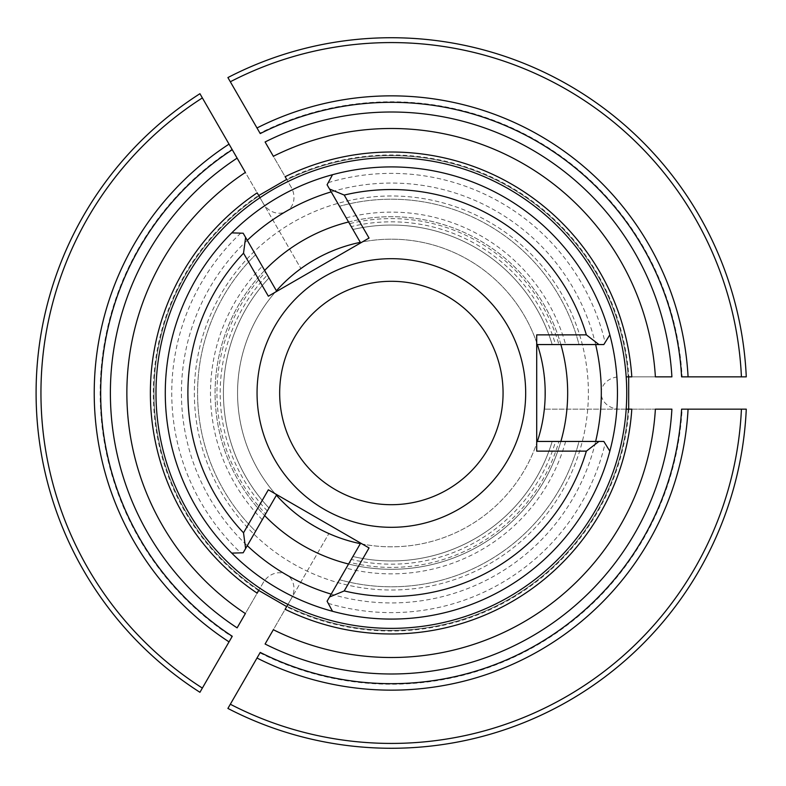 <?xml version="1.0" encoding="UTF-8"?>
<svg xmlns="http://www.w3.org/2000/svg" width="786" height="786" viewBox="0 0 786 786"><rect width="100%" height="100%" fill="white"/><g stroke="black" fill="none" stroke-linecap="round" stroke-linejoin="round"><path stroke-width="0.59" stroke-dasharray="3.93 2.95" d="M265.088 644.019L286.929 606.183A237.392 237.392 0 0 0 628.211 409.152L628.869 409.152A238.05 238.05 0 0 1 286.605 606.753L286.929 606.183A237.392 237.392 0 0 0 628.211 409.152L655.386 409.152M671.892 409.152L628.211 409.152A237.392 237.392 0 0 1 286.929 606.183L273.341 629.724M231.998 149.271L232.263 149.723A290.682 290.682 0 0 0 232.263 636.277L202.356 688.084A350.438 350.438 0 0 1 202.356 97.916L231.998 149.271A291.203 291.203 0 0 0 231.998 636.729M227.901 708.432A355.282 355.282 0 0 0 746.278 409.152A355.282 355.282 0 0 1 227.901 708.432M259.97 652.881A291.203 291.203 0 0 0 682.13 409.152L741.424 409.152A350.438 350.438 0 0 1 230.327 704.236L260.235 652.419A290.682 290.682 0 0 0 681.6 409.152L682.13 409.152M286.694 606.596L328.872 533.547C332.006 536.347 296.921 516.097 300.9 517.404C294.927 514.869 334.05 537.457 328.872 533.547L291.144 598.883A18.648 16.152 120 0 0 286.487 574.654A18.648 16.152 120 0 0 263.182 582.731L258.722 590.443M258.633 590.61L245.37 613.571M237.117 627.867L263.182 582.731M287.941 604.434L291.144 598.883M258.623 590.6A238.05 238.05 0 0 1 258.633 195.39L258.958 195.969A237.392 237.392 0 0 0 258.958 590.031A237.392 237.392 0 0 1 258.958 195.969L245.37 172.429M682.13 376.848L681.6 376.848A290.682 290.682 0 0 0 260.235 133.581L230.327 81.764A350.438 350.438 0 0 1 741.424 376.848L682.13 376.848A291.203 291.203 0 0 0 259.97 133.119M199.929 93.711A355.282 355.282 0 0 0 199.929 692.289A355.282 355.282 0 0 1 199.929 93.711M258.722 195.557L300.9 268.596C296.911 269.912 331.987 249.663 328.872 252.453C334.04 248.553 294.927 271.131 300.9 268.596L263.182 203.269A18.648 16.152 -120 0 0 286.487 211.346A18.648 16.152 -120 0 0 291.144 187.117L286.694 179.405M671.892 376.848L628.869 376.848A238.05 238.05 0 0 0 286.605 179.247L273.341 156.276M265.088 141.981L291.144 187.117M237.117 158.133L258.958 195.969A237.392 237.392 0 0 0 258.958 590.031M259.97 197.718L263.182 203.269M276.417 290.791A153.82 153.82 0 0 0 468.279 526.207A153.82 153.82 0 0 0 468.279 259.793A153.82 153.82 0 0 0 276.417 495.209M537.359 344.553A153.82 153.82 0 0 0 360.332 242.343M360.332 543.657A153.82 153.82 0 0 0 537.359 441.447M626.187 409.152L544.334 409.152C545.13 415.578 545.13 370.412 544.334 376.848C545.189 372.741 545.189 413.249 544.334 409.152L628.682 409.152M626.187 376.848L628.682 376.848M619.781 409.152A18.648 16.152 0 0 1 601.133 393A18.648 16.152 0 0 1 619.781 376.848M560.88 344.553A176.3 176.3 0 0 0 348.571 221.976M264.656 270.423A176.3 176.3 0 0 0 264.656 515.577M348.571 564.024A176.3 176.3 0 0 0 560.88 441.447M617.452 393A226.083 226.083 0 0 0 278.323 197.207A226.083 226.083 0 0 0 278.323 588.793A226.083 226.083 0 0 0 617.452 393M286.929 179.817A237.392 237.392 0 0 1 628.211 376.848A237.392 237.392 0 0 0 286.929 179.817A237.392 237.392 0 0 1 628.211 376.848L655.386 376.848M558.915 344.553L552.175 344.553A167.949 167.949 0 0 0 352.924 229.512L327.084 184.769L332.517 174.708A226.083 226.083 0 0 1 609.838 334.826A226.083 226.083 0 0 0 332.517 174.708A226.083 226.083 0 0 1 609.838 334.826L603.845 344.553L552.175 344.553A167.949 167.949 0 0 0 352.924 229.512A167.949 167.949 0 0 1 552.175 344.553A167.949 167.949 0 0 0 352.924 229.512L349.554 223.676A174.413 174.413 0 0 1 558.915 344.553L579.007 344.553A193.788 193.788 0 0 0 339.503 206.276L349.554 223.676M240.762 233.147A219.628 219.628 0 0 0 240.762 552.853L231.752 553.118A226.083 226.083 0 0 1 231.752 232.882A226.083 226.083 0 0 0 231.752 553.118A226.083 226.083 0 0 1 231.752 232.882L243.169 233.216L269.009 277.959A167.949 167.949 0 0 0 269.009 508.041A167.949 167.949 0 0 1 269.009 277.959A167.949 167.949 0 0 0 269.009 508.041L265.639 513.877A174.413 174.413 0 0 1 265.639 272.123L255.597 254.723A193.788 193.788 0 0 0 255.597 531.277L265.639 513.877M328.234 603.353A219.628 219.628 0 0 0 605.112 443.5L609.838 451.174A226.083 226.083 0 0 1 332.517 611.292A226.083 226.083 0 0 0 609.838 451.174A226.083 226.083 0 0 1 332.517 611.292L327.084 601.231L352.924 556.488A167.949 167.949 0 0 0 552.175 441.447A167.949 167.949 0 0 1 352.924 556.488A167.949 167.949 0 0 0 552.175 441.447L558.915 441.447A174.413 174.413 0 0 1 349.554 562.324L339.503 579.724A193.788 193.788 0 0 0 579.007 441.447L558.915 441.447M588.39 393A197.021 197.021 0 0 0 292.864 222.379A197.021 197.021 0 0 0 292.864 563.621A197.021 197.021 0 0 0 588.39 393A197.021 197.021 0 0 0 292.864 222.379A197.021 197.021 0 0 0 292.864 563.621A197.021 197.021 0 0 0 588.39 393M567.669 393A176.3 176.3 0 0 0 303.219 240.32A176.3 176.3 0 0 0 303.219 545.681A176.3 176.3 0 0 0 567.669 393M746.278 376.848A355.282 355.282 0 0 0 227.901 77.568A355.282 355.282 0 0 1 746.278 376.848M269.009 277.959A167.949 167.949 0 0 0 269.009 508.041L243.169 552.784L240.762 552.853M349.554 562.324L352.924 556.488A167.949 167.949 0 0 0 552.175 441.447L603.845 441.447L605.112 443.5M267.319 510.959L255.597 531.277A193.788 193.788 0 0 1 255.597 254.723L276.741 291.351L360.656 242.903L351.234 226.594A171.181 171.181 0 0 1 555.545 344.553L536.71 344.553L536.71 441.447L555.545 441.447A171.181 171.181 0 0 1 351.234 559.406L360.656 543.097L276.741 494.649L267.319 510.959A171.181 171.181 0 0 1 267.319 275.041M555.545 441.447L579.007 441.447A193.788 193.788 0 0 1 339.503 579.724L351.234 559.406M257.061 393A134.308 134.308 0 0 1 458.523 276.682A134.308 134.308 0 0 1 458.523 509.318A134.308 134.308 0 0 1 257.061 393M328.234 182.647A219.628 219.628 0 0 1 605.112 342.5M351.234 226.594L339.503 206.276A193.788 193.788 0 0 1 579.007 344.553L555.545 344.553M536.71 334.865L536.71 344.553M536.71 441.447L536.71 451.135M268.35 296.204L276.741 291.351M360.656 242.903L369.047 238.06M369.047 547.94L360.656 543.097M276.741 494.649L268.35 489.796M279.669 393A111.7 111.7 0 0 1 447.214 296.263A111.7 111.7 0 0 1 447.214 489.737A111.7 111.7 0 0 1 279.669 393M260.235 652.419A290.682 290.682 0 0 0 681.6 409.152M595.641 344.553A209.941 209.941 0 0 0 331.191 191.872M247.276 240.32A209.941 209.941 0 0 0 247.276 545.681M331.191 594.128A209.941 209.941 0 0 0 595.641 441.447M262.278 519.693A180.868 180.868 0 0 1 262.278 266.307M565.625 441.447A180.868 180.868 0 0 1 346.194 568.14M346.194 217.86A180.868 180.868 0 0 1 565.625 344.553"/><path stroke-width="1.18" d="M631.806 409.152L628.682 409.152L628.682 376.848L631.806 376.848A240.978 240.978 0 0 0 285.131 176.703L286.694 179.405L258.722 195.557L257.16 192.845A240.978 240.978 0 0 0 256.983 593.037A240.978 240.978 0 0 0 257.16 593.155L258.722 590.443L286.694 606.596L285.131 609.297A240.978 240.978 0 0 0 631.806 409.152L628.869 409.152M285.131 609.297L287.941 604.434M273.341 629.724A264.518 264.518 0 0 0 655.386 409.152L671.892 409.152A280.995 280.995 0 0 1 265.088 644.019L273.341 629.724M229.031 641.877A297.137 297.137 0 0 1 229.031 144.123L237.117 158.133A280.995 280.995 0 0 0 237.117 627.867L245.37 613.571A264.518 264.518 0 0 1 245.37 172.429L232.263 149.723A290.682 290.682 0 0 0 232.263 636.277L199.929 692.289A355.282 355.282 0 0 1 199.929 93.711L202.356 97.916L199.929 93.711M688.074 409.152L746.278 409.152A355.282 355.282 0 0 1 227.901 708.432L230.327 704.236L227.901 708.432A355.282 355.282 0 0 0 746.278 409.152L741.424 409.152A350.438 350.438 0 0 1 230.327 704.236L260.235 652.419A290.682 290.682 0 0 0 681.6 409.152L688.074 409.152A297.137 297.137 0 0 1 257.002 658.029M257.16 593.155L258.633 590.61A238.05 238.05 0 0 1 258.623 590.6M229.031 144.123L202.356 97.916A350.438 350.438 0 0 0 202.356 688.084L199.929 692.289M257.16 192.845L258.633 195.39M257.002 127.971A297.137 297.137 0 0 1 688.074 376.848L681.6 376.848A290.682 290.682 0 0 0 260.235 133.581L227.901 77.568A355.282 355.282 0 0 1 746.278 376.848L741.424 376.848L746.278 376.848M285.131 176.703L286.605 179.247M273.341 156.276L265.088 141.981A280.995 280.995 0 0 1 671.892 376.848L655.386 376.848A264.518 264.518 0 0 0 273.341 156.276M688.074 376.848L741.424 376.848A350.438 350.438 0 0 0 230.327 81.764L227.901 77.568M258.958 195.969L259.97 197.718M537.359 441.447A153.82 153.82 0 0 0 537.359 344.553M360.332 242.343A153.82 153.82 0 0 0 276.417 290.791M276.417 495.209A153.82 153.82 0 0 0 360.332 543.657M628.211 376.848L626.187 376.848M628.211 409.152L626.187 409.152M348.571 221.976A176.3 176.3 0 0 0 264.656 270.423M264.656 515.577A176.3 176.3 0 0 0 348.571 564.024M560.88 441.447A176.3 176.3 0 0 0 560.88 344.553M626.737 393A235.368 235.368 0 0 0 280.671 185.28A235.368 235.368 0 0 0 260.117 588.38A235.368 235.368 0 0 0 626.737 393M631.806 376.848L628.869 376.848M536.71 441.447L603.845 441.447L609.838 451.174A226.083 226.083 0 0 0 231.752 232.882A226.083 226.083 0 0 0 332.517 611.292A226.083 226.083 0 0 0 609.838 334.826L603.845 344.553L536.71 344.553M258.722 590.443L256.983 593.037M525.677 393A134.308 134.308 0 0 0 324.215 276.682A134.308 134.308 0 0 0 324.215 509.318A134.308 134.308 0 0 0 525.677 393M586.366 334.865A203.476 203.476 0 0 0 344.219 195.066L369.047 238.06L268.35 296.204L243.522 253.2A203.476 203.476 0 0 0 243.522 532.8L268.35 489.796L369.047 547.94L344.219 590.934A203.476 203.476 0 0 0 586.366 451.135L536.71 451.135L536.71 334.865L586.366 334.865L598.952 344.553M243.522 253.2L245.615 237.451L243.169 233.216L231.752 232.882A226.083 226.083 0 0 1 332.517 174.708L327.084 184.769L329.531 189.004L344.219 195.066M344.219 590.934L329.531 596.996L327.084 601.231L332.517 611.292A226.083 226.083 0 0 1 231.752 553.118L243.169 552.784L245.615 548.549L243.522 532.8M598.952 441.447L586.366 451.135M265.639 272.123L269.009 277.959M360.656 242.903L329.531 189.004M245.615 237.451L276.741 291.351M276.741 494.649L245.615 548.549M329.531 596.996L360.656 543.097M503.069 393A111.7 111.7 0 0 0 391.369 281.3A111.7 111.7 0 0 0 279.669 393A111.7 111.7 0 0 0 391.369 504.7A111.7 111.7 0 0 0 503.069 393M260.235 652.419A290.682 290.682 0 0 0 681.6 409.152M595.641 441.447A209.941 209.941 0 0 0 595.641 344.553M331.191 191.872A209.941 209.941 0 0 0 247.276 240.32M247.276 545.681A209.941 209.941 0 0 0 331.191 594.128"/></g></svg>
